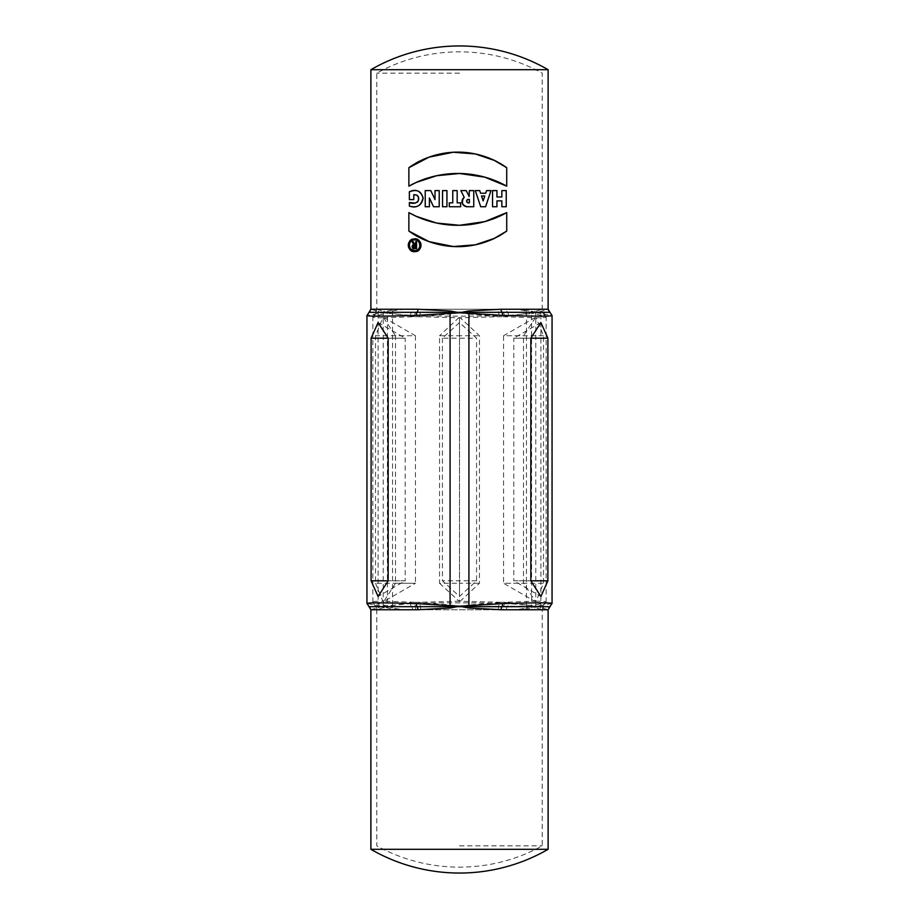<?xml version="1.0" encoding="UTF-8"?>
<svg xmlns="http://www.w3.org/2000/svg" width="919" height="919" viewBox="0 0 919 919"><rect width="100%" height="100%" fill="white"/><g stroke="black" fill="none" stroke-linecap="round" stroke-linejoin="round"><path stroke-width="0.69" stroke-dasharray="4.59 3.45" d="M549.987 312.368L549.826 312.311A3.55 3.538 -90 0 1 548.069 309.243L536.248 312.793L531.377 311.024C524.634 309.577 516.317 308.979 506.449 309.243L412.551 309.243C402.694 309.002 394.389 309.6 387.623 311.024L382.752 312.793L370.885 309.243M548.115 69.695L370.885 69.695M548.115 849.305L370.885 849.305M370.885 609.756L382.752 606.207L387.623 607.976C394.389 609.4 402.694 609.998 412.551 609.756A3.55 1.872 -90 0 0 411.609 606.689L536.248 606.207L548.069 609.756A3.55 3.538 -90 0 1 549.826 606.689L549.987 606.632M412.551 609.756L506.449 609.756C516.306 609.998 524.623 609.4 531.377 607.976L536.248 606.207L531.71 605.449A3.55 3.056 -79.9 0 1 531.446 606.712A3.55 2.837 -106.7 0 0 531.377 607.976M370.931 609.756A3.55 3.538 -90 0 0 369.174 606.689A3.55 3.527 -68.7 0 1 367.416 603.622L378.1 605.426L378.1 313.574A3.55 3.056 -100.6 0 1 378.26 312.276L369.174 312.311A3.55 3.527 68.7 0 0 367.416 315.378L382.752 312.793L410.46 315.378C438.822 316.423 480.246 316.423 508.54 315.378L531.596 313.574L531.596 605.426L508.54 603.622C480.246 602.577 438.822 602.577 410.46 603.622L382.752 606.207L378.214 605.449A3.55 3.056 -79.9 0 0 378.364 606.712L387.554 606.712A3.55 2.837 -73.3 0 1 387.623 607.976M531.377 311.024A3.55 2.837 -73.3 0 0 531.446 312.288A3.55 3.056 -100.1 0 1 531.71 313.551L536.248 312.793L540.786 313.551A3.55 3.056 -79.9 0 0 540.636 312.288L411.609 312.311A3.55 1.872 -90 0 0 412.551 309.243M540.326 607.976A3.55 3.182 -66.8 0 1 540.636 606.712A3.55 3.056 79.9 0 0 540.786 605.449L536.248 606.207L549.826 606.689A3.55 3.527 68.7 0 0 551.584 603.622L540.9 605.426L540.9 313.574L551.584 315.378A3.55 3.527 -68.7 0 0 549.826 312.311L540.636 312.288A3.55 3.182 -113.2 0 1 540.326 311.024M442.441 338.192L442.441 580.808L459.5 596.465L476.559 580.808L476.559 338.192L459.5 322.535L442.441 338.192L459.5 338.192L459.5 580.808L442.441 580.808M369.013 606.632L378.364 606.712A3.55 3.182 -113.2 0 1 378.674 607.976M410.46 315.378A3.55 2.091 -87.1 0 1 411.609 312.311L387.68 312.276A3.55 3.056 -79.4 0 0 387.404 313.574L387.404 605.426A3.55 3.056 -100.6 0 0 387.68 606.724L411.609 606.689A3.55 2.091 -92.9 0 1 410.46 603.622M506.449 609.756A3.55 1.872 -90 0 1 507.391 606.689A3.55 2.091 -87.1 0 0 508.54 603.622M387.623 311.024A3.55 2.837 -106.7 0 1 387.554 312.288L378.364 312.288A3.55 3.182 -66.8 0 0 378.674 311.024M508.54 315.378A3.55 2.091 -92.9 0 0 507.391 312.311A3.55 1.872 -90 0 1 506.449 309.243M370.931 309.243A3.55 3.538 -90 0 1 369.174 312.311L369.013 312.368M459.5 322.535L459.5 338.192L476.559 338.192M476.559 580.808L459.5 580.808L459.5 596.465M378.1 322.535L405.21 338.192L388.163 338.192L405.21 338.192L405.21 580.808L388.163 580.808L405.21 580.808L378.1 596.465M540.9 322.535L513.79 338.192L530.837 338.192L513.79 338.192L513.79 580.808L530.837 580.808L513.79 580.808L540.9 596.465M496.949 206.741L492.538 206.741L492.538 190.601L496.949 190.601L496.949 196.953L501.843 196.953L501.843 190.601L506.243 190.601L506.243 206.741L501.843 206.741L501.843 200.87L496.949 200.87L496.949 206.741M408.875 212.611L408.875 231.083C433.4 251.174 481.453 251.657 506.725 231.083L506.725 212.611C480.074 229.509 434.308 228.865 408.875 212.611M446.944 206.741L442.544 206.741L442.544 190.601L446.944 190.601L446.944 206.741M460.637 206.741L449.288 206.741L449.288 202.835L452.768 202.835L452.768 190.601L457.168 190.601L457.168 202.835L460.637 202.835L460.637 206.741M468.322 202.835L469.356 202.835L469.356 199.4L467.185 199.837M462.739 198.929L463.245 198.228M469.356 190.601L473.756 190.601L473.756 206.741L467.174 206.741M464.21 197.344L460.833 190.601L466.22 190.601M485.6 206.741L480.706 206.741L475.318 190.601L479.718 190.601M480.603 193.243L485.691 193.243L486.576 190.601L490.976 190.601M481.522 195.977L484.784 195.977L483.153 200.87M409.369 202.548L409.369 206.063M418.616 199.526L418.248 200.916M417.192 202.329L415.308 203.11M409.369 191.784L409.369 199.607L413.768 199.607L413.768 194.713M409.277 245.499L409.392 244.098M409.506 243.696L409.92 242.685M410.207 242.225L410.919 241.387M411.413 240.962L412.562 240.307M413.401 240.031L414.331 239.893M415.514 239.951L416.238 240.123M419.891 244.017L420.006 244.776M420.017 245.649L419.845 246.648M419.638 247.28L417.123 250.048M416.502 250.313L414.664 250.646M417.571 250.91L416.847 251.232M429.426 197.941L429.426 206.741L425.221 206.741L425.221 190.601L430.793 190.601L435.009 199.618L435.009 190.601L439.213 190.601L439.213 206.741L433.538 206.741M506.725 186.155C480.074 169.268 434.308 169.912 408.875 186.155L408.875 167.695C433.4 147.591 481.453 147.12 506.725 167.695L506.725 186.155M414.136 245.706L415.595 245.706L415.595 247.659L414.136 247.659M414.136 248.635L416.583 248.635L416.583 241.789L415.595 241.789L415.595 244.73L414.733 244.73L413.274 241.789L412.171 241.789M412.447 245.695L412.183 246.556M395.48 583.255L383.751 601.554L415.445 583.255L395.48 583.255L395.48 335.745L415.445 335.745L415.445 583.255L375.503 583.255L375.503 335.745L382.855 317.767L419.007 316.607L450.195 313.999L450.195 605.001L419.007 602.393L383.591 601.233M383.591 317.767L395.48 335.745M542.164 609.756L498.339 609.756L467.851 607.976L459.5 606.207L451.149 607.976L420.661 609.756L376.79 609.756L387.875 606.207L392.413 607.976C398.72 609.4 406.474 609.986 415.675 609.756L503.325 609.756A9.454 5.009 -90 0 1 505.197 602.393L460.224 601.233L479.465 583.255L479.465 335.745L460.224 317.767L505.197 316.607L531.125 312.793L545.691 316.607C547.345 317.446 544.163 317.836 536.145 317.767L543.497 335.745L543.497 583.255L536.145 601.233C544.163 601.175 547.345 601.554 545.691 602.393L531.125 606.207L542.164 609.756A9.454 9.443 -90 0 1 545.691 602.393M439.535 583.255L459.5 601.554L459.5 583.255L439.535 583.255L439.535 335.745L459.5 335.745L459.5 583.255L479.465 583.255M375.503 583.255L382.855 601.233C374.837 601.175 371.655 601.554 373.309 602.393L387.875 606.207L413.803 602.393L458.776 601.233M382.855 317.767C374.837 317.836 371.655 317.446 373.309 316.607L387.875 312.793L413.803 316.607L458.776 317.767L439.535 335.745M459.5 845.859L542.21 845.859L459.5 845.859M503.325 609.756C512.526 609.998 520.28 609.4 526.587 607.976L531.125 606.207L526.472 605.001L526.472 313.999M467.851 607.976A9.454 0.942 100 0 1 468.403 605.058L459.5 606.207L450.597 605.058A9.454 0.942 80 0 1 451.149 607.976M467.851 311.024A9.454 0.942 80 0 0 468.403 313.942L459.5 312.793L467.851 311.024L498.339 309.243L542.21 309.243L531.125 312.793L526.587 311.024C520.292 309.577 512.538 308.979 503.325 309.243L415.675 309.243C406.474 309.014 398.72 309.6 392.413 311.024L387.875 312.793L376.79 309.243L420.661 309.243L451.149 311.024L459.5 312.793L450.597 313.942A9.454 0.942 100 0 0 451.149 311.024M505.197 602.393L526.472 605.001M498.339 609.756A9.454 4.434 90 0 1 499.993 602.393L468.805 605.001L468.805 313.999L499.993 316.607A9.454 4.434 90 0 1 498.339 309.243M499.993 602.393L535.409 601.233L523.52 583.255L523.52 335.745L535.409 317.767L499.993 316.607M459.5 73.141L376.79 73.141L459.5 73.141M420.661 609.756A9.454 4.434 90 0 0 419.007 602.393M376.836 609.756A9.454 9.443 -90 0 0 373.309 602.393M382.855 601.233L383.751 601.554M415.675 609.756A9.454 5.009 -90 0 0 413.803 602.393M460.224 601.233L459.5 601.554M536.145 601.233L535.249 601.554L503.555 583.255L543.497 583.255M413.803 316.607A9.454 5.009 -90 0 0 415.675 309.243M460.224 317.767L458.776 317.767M505.197 316.607A9.454 5.009 -90 0 1 503.325 309.243M545.691 316.607A9.454 9.443 -90 0 1 542.164 309.243M535.409 317.767L536.145 317.767M419.007 316.607A9.454 4.434 90 0 0 420.661 309.243M373.309 316.607A9.454 9.443 -90 0 0 376.836 309.243M459.5 317.446L459.5 335.745L479.465 335.745M383.751 317.446L415.445 335.745L375.503 335.745M543.497 335.745L503.555 335.745L503.555 583.255L523.52 583.255M535.249 317.446L503.555 335.745L523.52 335.745M540.74 606.724A3.55 3.056 79.4 0 0 540.9 605.426M378.1 605.426A3.55 3.056 -79.4 0 0 378.26 606.724M531.596 605.426A3.55 3.056 -79.4 0 1 531.32 606.724M387.29 605.449A3.55 3.056 -100.1 0 0 387.554 606.712M378.364 312.288A3.55 3.056 -100.1 0 0 378.214 313.551M531.32 312.276A3.55 3.056 -100.6 0 1 531.596 313.574M387.554 312.288A3.55 3.056 -79.9 0 0 387.29 313.551M540.74 312.276A3.55 3.056 -79.4 0 1 540.9 313.574M535.777 605.001L535.777 313.999M392.528 605.001L392.528 313.999M383.223 605.001L383.223 313.999M384.062 607.976A9.454 8.489 -113.2 0 0 383.418 605.058M392.413 607.976A9.454 7.547 -73.3 0 0 392.321 605.058M526.587 607.976A9.454 7.547 -106.7 0 1 526.679 605.058M534.938 607.976A9.454 8.489 -66.8 0 1 535.582 605.058M392.321 313.942A9.454 7.547 -106.7 0 0 392.413 311.024M526.679 313.942A9.454 7.547 -73.3 0 1 526.587 311.024M535.582 313.942A9.454 8.489 -113.2 0 1 534.938 311.024M383.418 313.942A9.454 8.489 -66.8 0 0 384.062 311.024M546.139 602.186L546.139 316.814M373.045 602.221L376.79 609.756L376.79 845.859A171.325 171.325 0 0 0 542.21 845.859L542.21 609.756L545.955 602.221M372.861 602.186L372.861 316.814M545.955 316.779L542.21 309.243L542.21 73.141A171.325 171.325 0 0 0 376.79 73.141L376.79 309.243L373.045 316.779"/><path stroke-width="1.38" d="M506.725 167.695L506.725 186.155L484.818 177.172L459.511 173.484L436.571 175.736L416.318 182.41L408.875 186.155L408.875 167.695L429.07 157.149L453.297 152.244L475.284 153.944L494.227 160.365L506.725 167.695A84.64 84.64 0 0 0 408.875 167.695L408.875 186.155A100.688 100.688 0 0 1 506.725 186.155L506.725 167.695M459.5 202.835L460.637 202.835L460.637 206.741L449.288 206.741L449.288 202.835L452.768 202.835L452.768 190.601L457.168 190.601L457.168 202.835L459.5 202.835M506.725 212.611L484.818 221.605L459.511 225.281L436.571 223.041L416.318 216.356L408.875 212.611L408.875 231.083L429.07 241.628L453.297 246.533L475.284 244.822L494.227 238.412L506.725 231.083L506.725 212.611L506.725 231.083A84.64 84.64 0 0 1 408.875 231.083L408.875 212.611A100.688 100.688 0 0 0 506.725 212.611M369.174 312.311L417.054 312.311A3.55 1.666 90 0 0 417.892 309.243L450.551 311.024L459.5 312.793L468.449 311.024L501.108 309.243L548.115 309.243L548.115 69.695A177.241 177.241 0 0 0 370.885 69.695L548.115 69.695M429.426 197.941L429.426 206.741L425.221 206.741L425.221 190.601L430.793 190.601L435.009 199.618L435.009 190.601L439.213 190.601L439.213 206.741L433.538 206.741L429.426 197.941L433.538 206.741L429.426 197.941L429.426 206.741L425.221 206.741L425.221 190.601L430.793 190.601L435.009 199.618L435.009 190.601L439.213 190.601L439.213 206.741L433.538 206.741M416.847 251.232L414.664 251.622C407.324 252.633 406.152 239.239 413.711 238.974C422.039 236.746 423.475 252.38 414.653 251.622L410.609 250.175L408.312 245.718L409.104 242.145L412.631 239.239L417.065 239.377L420.764 243.512L420.626 247.452L417.571 250.91M446.944 190.601L446.944 206.741L442.544 206.741L442.544 190.601L446.944 190.601L442.544 190.601L442.544 206.741L446.944 206.741L446.944 190.601M496.949 200.87L496.949 206.741L492.538 206.741L492.538 190.601L496.949 190.601L496.949 196.953L501.843 196.953L501.843 190.601L506.243 190.601L506.243 206.741L501.843 206.741L501.843 200.87L496.949 200.87L501.843 200.87L501.843 206.741L506.243 206.741L506.243 190.601L501.843 190.601L501.843 196.953L496.949 196.953L496.949 190.601L492.538 190.601L492.538 206.741L496.949 206.741L496.949 200.87M466.22 190.601L469.184 196.528L466.22 190.601L460.833 190.601L466.22 190.601L469.149 196.471L469.356 190.601L473.756 190.601L473.756 206.741L467.174 206.741C461.694 205.04 460.706 201.904 464.21 197.344L460.833 190.601L464.21 197.344A5.169 5.169 0 0 0 467.174 206.741L464.658 206.086L462.395 203.536L462.739 198.929M485.6 206.741L480.706 206.741L475.318 190.601L479.718 190.601L480.603 193.243L485.691 193.243L486.576 190.601L490.976 190.601L485.6 206.741L490.976 190.601L485.6 206.741L480.706 206.741L475.318 190.601L479.718 190.601L480.603 193.243L479.718 190.601M409.369 206.063C416.835 208.51 421.396 205.672 423.062 197.551C420.442 190.67 415.882 188.751 409.369 191.784L409.369 199.607L413.768 199.607L413.768 194.713C418.065 194.656 419.443 196.942 417.881 201.56C415.227 203.478 412.39 203.8 409.369 202.548L409.369 206.063C416.571 208.556 421.132 205.81 423.062 197.826C420.477 190.681 415.916 188.671 409.369 191.784C417.123 188.877 421.683 191.198 423.05 198.711C421.327 205.73 416.778 208.176 409.369 206.063L409.369 202.548C413.022 204.018 415.997 203.444 418.306 200.802C419.34 196.7 417.823 194.667 413.768 194.713L417.065 195.196L418.593 197.665M417.892 609.756L370.885 609.756L370.885 849.305L548.115 849.305L548.115 609.756L501.108 609.756L468.449 607.976L459.5 606.207L450.551 607.976L417.892 609.756A3.55 1.666 90 0 0 417.054 606.689L369.174 606.689M367.416 603.622C365.383 602.577 381.73 602.577 416.456 603.622L459.5 606.207L502.544 603.622C537.236 602.577 553.583 602.577 551.584 603.622M551.584 315.378C553.583 316.423 537.236 316.423 502.544 315.378L459.5 312.793L416.456 315.378C381.73 316.423 365.383 316.423 367.416 315.378M388.163 338.192L388.163 580.808L378.1 596.465L371.104 580.808L371.104 338.192L378.1 322.535L388.163 338.192L371.104 338.192M547.896 338.192L547.896 580.808L540.9 596.465L530.837 580.808L530.837 338.192L540.9 322.535L547.896 338.192L530.837 338.192M501.108 609.756A3.55 1.666 90 0 1 501.946 606.689L417.054 606.689A3.55 1.436 92.6 0 1 416.456 603.622M549.826 606.689L501.946 606.689A3.55 1.436 -92.6 0 0 502.544 603.622M416.456 315.378A3.55 1.436 -92.6 0 1 417.054 312.311L549.826 312.311M502.544 315.378A3.55 1.436 92.6 0 0 501.946 312.311A3.55 1.666 90 0 1 501.108 309.243M371.104 580.808L388.163 580.808M530.837 580.808L547.896 580.808M469.356 199.4L468.322 199.4C466.117 200.549 466.117 201.686 468.322 202.835L469.356 202.835L469.356 199.4L469.356 202.835L468.322 202.835A1.712 1.712 0 0 1 466.611 201.112A1.712 1.712 0 0 1 468.322 199.4L469.356 199.4M463.245 198.228L464.21 197.344M467.185 202.398L468.322 202.835M481.522 195.977L484.784 195.977L483.153 200.87L481.522 195.977L483.153 200.87L481.522 195.977L484.784 195.977L483.153 200.87M418.65 198.033L418.616 199.526M418.248 200.916L417.192 202.329M415.308 203.11L409.369 202.548M414.653 250.646C408.427 251.496 407.473 240.123 413.895 239.939C420.936 238.101 422.085 251.289 414.653 250.646L410.862 249.083M410.471 248.658L409.908 247.808M409.667 247.291L409.277 245.499M412.562 240.307L413.401 240.031M414.331 239.893L415.514 239.951M416.238 240.123L417.571 240.744M417.996 241.042L419.225 242.432M419.455 242.834L419.891 244.017M420.006 244.776L420.017 245.649M419.845 246.648L419.638 247.28M417.123 250.048L416.502 250.313M412.171 241.789L413.665 244.776L412.171 241.789L413.274 241.789L414.733 244.73L413.274 241.789L412.171 241.789L413.665 244.776C411.655 246.361 411.804 247.648 414.136 248.635L416.583 248.635L416.583 241.789L415.595 241.789L415.595 244.73L414.733 244.73L415.595 244.73L415.595 241.789L416.583 241.789L416.583 248.635L414.136 248.635A1.953 1.953 0 0 1 413.665 244.776L412.447 245.695M414.136 247.659L415.595 247.659L414.136 247.659L414.136 245.706L415.595 245.706L415.595 247.659L415.595 245.706L414.136 245.706A0.976 0.976 0 0 0 413.159 246.683A0.976 0.976 0 0 0 414.136 247.659L413.412 247.337M413.343 246.097L414.136 245.706M412.769 248.084L414.136 248.635M449.288 206.741L460.637 206.741L460.637 202.835L457.168 202.835L457.168 190.601L452.768 190.601L452.768 202.835L449.288 202.835L449.288 206.741M413.768 194.713L413.768 199.607L409.369 199.607L409.369 191.784M467.174 206.741L473.756 206.741L473.756 190.601L469.356 190.601M490.976 190.601L486.576 190.601L485.691 193.243L480.603 193.243M408.289 245.258A6.364 6.364 0 0 0 417.835 250.772A6.364 6.364 0 0 0 417.835 239.756A6.364 6.364 0 0 0 408.289 245.258M409.265 245.258A5.388 5.388 0 0 0 417.341 249.922A5.388 5.388 0 0 0 417.341 240.606A5.388 5.388 0 0 0 409.265 245.258M370.885 69.695L370.885 309.243L417.892 309.243M468.92 606.724L468.92 312.276M450.08 606.724L450.08 312.276M450.551 607.976L450.425 605.449M468.449 607.976L468.575 605.449M468.575 313.551L468.449 311.024M450.425 313.551L450.551 311.024M370.885 849.305A177.241 177.241 0 0 0 548.115 849.305M366.945 603.622L366.945 315.378M552.055 603.622L552.055 315.378M370.885 609.756L369.001 606.632M548.115 609.756L549.999 606.632M548.115 309.243L549.999 312.368M370.885 309.243L369.001 312.368M552.043 603.323L549.987 606.632M369.013 606.632L366.957 603.323M369.013 312.368L366.957 315.676M552.043 315.676L549.987 312.368"/></g></svg>
